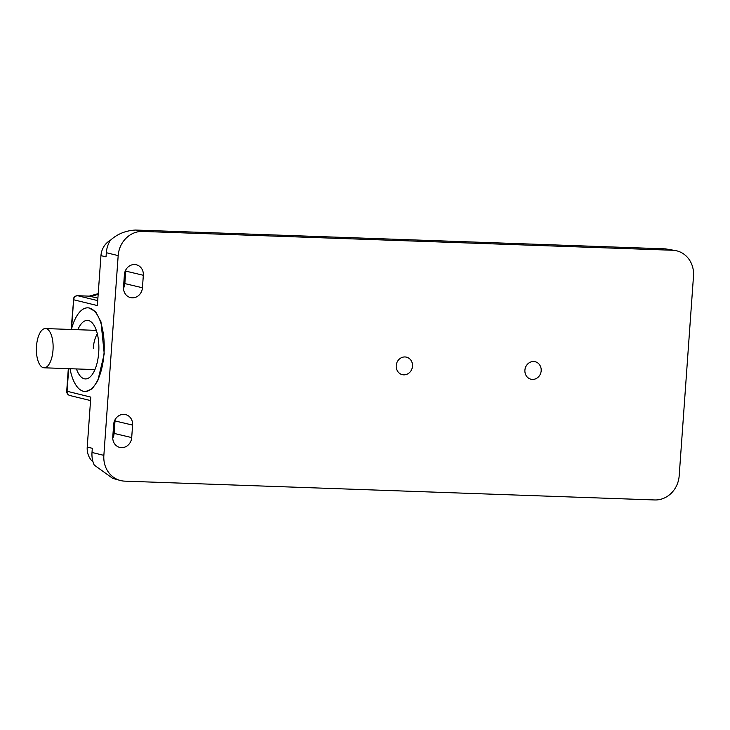 <?xml version="1.0" encoding="UTF-8"?>
<svg xmlns="http://www.w3.org/2000/svg" width="730" height="730" viewBox="0 0 730 730"><rect width="100%" height="100%" fill="white"/><g stroke="black" fill="none" stroke-linecap="round" stroke-linejoin="round"><path stroke-width="1.09" d="M679.183 475.796L693.5 276.031A25.112 22.639 -76.7 0 0 675.77 250.618A25.112 22.639 -76.7 0 0 672.576 250.253L142.679 231.437A25.112 22.639 -76.7 0 0 118.178 255.609L103.861 455.365A25.112 22.639 -76.7 0 0 119.994 480.395A25.112 22.639 -76.7 0 0 124.784 481.143L654.682 499.959A25.112 22.639 -76.7 0 0 679.183 475.796M93.057 461.98A18.104 16.325 -76.7 0 1 87.226 447.061L90.803 397.12L66.713 391.161A4.188 4.188 0 0 0 69.888 395.523L90.556 400.578M119.994 480.395L112.666 478.351L94.225 465.065A24.592 22.183 -76.7 0 1 92.007 452.463L92.308 448.302L87.226 447.061M71.549 328.865L73.63 299.765L97.364 305.569L100.95 255.628L106.032 256.869L106.325 252.708L118.178 255.609M88.85 307.868L95.612 311.646L100.968 321.839L104.244 353.831L97.765 380.896L92.099 388.871L85.775 391.508M533.694 361.523A8.997 8.112 -76.7 0 1 535.117 361.715A8.997 8.112 -76.7 0 1 541.094 371.552A8.997 8.112 -76.7 0 1 532.407 379.418A8.997 8.112 -76.7 0 1 530.975 379.226A8.997 8.112 -76.7 0 1 524.998 369.389A8.997 8.112 -76.7 0 1 533.694 361.523M403.717 374.846A8.997 8.112 -76.7 0 1 402.285 374.654A8.997 8.112 -76.7 0 1 396.308 364.817A8.997 8.112 -76.7 0 1 405.004 356.952A8.997 8.112 -76.7 0 1 406.427 357.143A8.997 8.112 -76.7 0 1 412.404 366.98A8.997 8.112 -76.7 0 1 403.717 374.846M131.701 437.58L132.595 425.097A10.457 9.435 -76.7 0 0 125.542 414.576A10.457 9.435 -76.7 0 0 123.881 414.357A10.457 9.435 -76.7 0 0 113.67 424.422L112.776 436.905A10.457 9.435 -76.7 0 0 119.829 447.426A10.457 9.435 -76.7 0 0 121.49 447.645A10.457 9.435 -76.7 0 0 131.701 437.58L114.108 433.41A10.457 9.435 -76.7 0 1 112.748 438.073M134.612 264.534A10.457 9.435 -76.7 0 1 136.282 264.762A10.457 9.435 -76.7 0 1 143.335 275.274L142.441 287.757A10.457 9.435 -76.7 0 1 132.23 297.831A10.457 9.435 -76.7 0 1 130.57 297.603A10.457 9.435 -76.7 0 1 123.516 287.091L124.41 274.599A10.457 9.435 -76.7 0 1 134.612 264.534M106.325 252.708A24.592 22.183 103.3 0 1 110.34 240.334C117.238 234.029 125.624 230.598 135.497 230.041L665.395 248.857L675.77 250.618M100.95 255.628A18.104 16.325 -76.7 0 1 110.513 240.179M125.761 269.945A10.457 9.435 -76.7 0 1 125.743 271.113L124.839 283.596A10.457 9.435 -76.7 0 1 123.489 288.25M115.021 419.768A10.457 9.435 -76.7 0 1 115.002 420.927L132.595 425.097M114.108 433.41L115.002 420.927M93.276 348.237A19.628 8.349 92 0 1 97.355 333.902M77.845 329.714A29.291 12.456 92 0 1 90.766 321.601A29.291 12.456 92 0 1 98.705 352.572A29.291 12.456 92 0 1 88.768 377.948A29.291 12.456 92 0 1 76.449 368.942M71.376 329.486A41.847 17.794 92 0 1 87.874 307.832A41.847 17.794 92 0 1 103.979 353.822A41.847 17.794 92 0 1 84.899 391.472A41.847 17.794 92 0 1 69.989 368.714M36.5 346.221A19.628 8.349 -88 0 0 44.056 367.792A19.628 8.349 -88 0 0 53.007 350.126A19.628 8.349 -88 0 0 45.452 328.564A19.628 8.349 -88 0 0 36.5 346.221M98.203 293.889A18.834 16.982 103.3 0 1 89.407 296.152A4.188 1.779 -88 0 0 89.252 296.134A4.188 1.779 -88 0 0 89.106 296.143M97.902 298.168L89.407 296.152L77.745 295.741A4.188 1.779 -88 0 0 77.59 295.723A4.188 1.779 -88 0 0 77.362 295.75M68.693 368.668L67.069 391.316A4.188 3.805 103.7 0 0 69.888 395.523M97.72 300.623L77.745 295.741A4.188 3.805 -76.3 0 0 73.63 299.765L71.129 329.476M123.89 281.844L124.949 282.099M92.007 452.463L103.861 455.365M665.395 248.857L672.576 250.253M135.497 230.041L142.679 231.437M124.839 283.596L142.441 287.757M125.743 271.113L143.335 275.274M98.221 293.652L89.252 296.134L77.59 295.723A4.188 4.188 0 0 0 73.274 299.601M68.319 368.65L66.713 391.161M94.937 369.599L44.056 367.792M96.323 330.371L45.452 328.564"/></g></svg>
